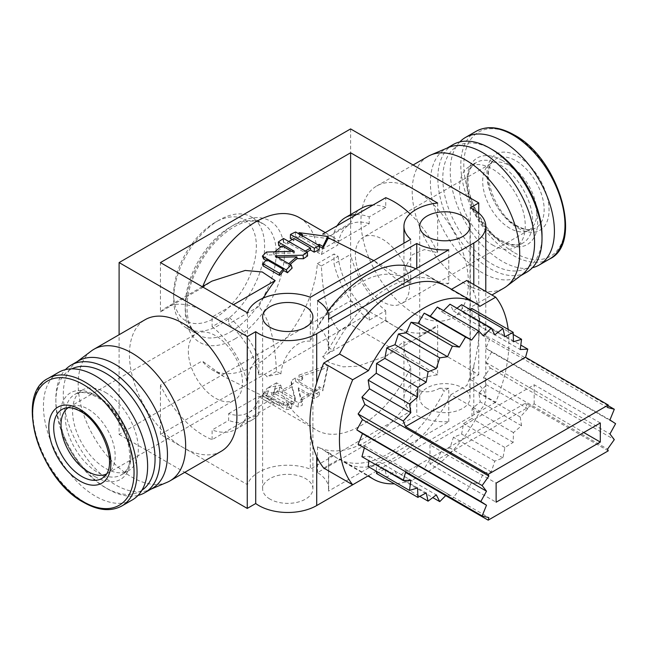 <?xml version="1.0" encoding="UTF-8"?>
<svg xmlns="http://www.w3.org/2000/svg" width="648" height="648" viewBox="0 0 648 648"><rect width="100%" height="100%" fill="white"/><g stroke="black" fill="none" stroke-linecap="round" stroke-linejoin="round"><path stroke-width="0.49" stroke-dasharray="3.24 2.43" d="M219.146 220.093L219.146 220.093A64.314 37.13 120 0 0 173.672 298.858A64.314 37.13 120 0 0 186.989 328.293A64.314 37.13 120 0 0 219.146 325.11A64.314 37.13 120 0 0 261.16 268.442A64.314 37.13 120 0 0 251.303 216.91A64.314 37.13 120 0 0 219.146 220.093L215.006 222.475A58.466 33.753 120 0 0 215.006 222.483A58.466 33.753 120 0 0 173.672 294.079A58.466 33.753 120 0 0 215.006 317.949A58.466 33.753 120 0 0 256.349 246.345A58.466 33.753 120 0 0 215.006 222.475L219.146 220.093M221.179 451.316A76.002 43.878 60 0 1 183.173 447.549A76.002 43.878 60 0 1 133.529 380.579A76.002 43.878 60 0 1 145.176 319.675M167.135 482.298A76.002 43.878 60 0 1 131.917 477.147A76.002 43.878 60 0 1 83.025 412.622A76.002 43.878 60 0 1 91.319 350.989M269.989 499.106A25.142 14.515 180 0 1 262.626 488.843A25.142 14.515 180 0 1 278.146 475.438A25.142 14.515 180 0 1 305.548 478.58A25.142 14.515 180 0 1 312.911 488.843A25.142 14.515 180 0 1 297.392 502.257A25.142 14.515 180 0 1 269.989 499.106M427.089 408.41A25.142 14.515 180 0 1 419.726 398.147A25.142 14.515 180 0 1 435.245 384.734A25.142 14.515 180 0 1 462.64 387.885A25.142 14.515 180 0 1 470.003 398.147A25.142 14.515 180 0 1 454.483 411.553A25.142 14.515 180 0 1 427.089 408.41M414.688 313.891A76.002 43.878 -120 0 0 452.685 317.658A76.002 43.878 -120 0 0 464.333 256.754A76.002 43.878 -120 0 0 414.688 189.783A76.002 43.878 -120 0 0 376.682 186.017A76.002 43.878 -120 0 0 365.035 246.92A76.002 43.878 -120 0 0 414.688 313.891M427.947 156.419A76.002 43.878 -120 0 0 416.291 217.323A76.002 43.878 -120 0 0 465.944 284.294A76.002 43.878 -120 0 0 503.95 288.06M152.207 488.438A73.661 42.533 60 0 1 149.518 489.783A73.661 42.533 60 0 1 115.376 484.785A73.661 42.533 60 0 1 67.991 422.245A73.661 42.533 60 0 1 76.035 362.507A73.661 42.533 60 0 1 78.546 360.847M276.494 382.814L267.033 388.282A40.921 23.628 180 0 1 280.892 385.358L276.494 382.814L271.698 399.2L258.836 396.179A87.699 50.633 120 0 0 263.347 399.387A87.699 50.633 120 0 0 275.173 403.242L267.997 398.585L224.006 376.674L202.217 360.968A87.699 50.633 120 0 0 211.677 369.554A87.699 50.633 120 0 0 276.939 348.438A87.699 50.633 120 0 0 317.334 263.647L321.368 265.972C322.485 287.607 325.685 315.527 339.026 330.796A87.699 50.633 -60 0 1 322.688 356.724L385.746 320.315A76.002 43.878 -120 0 0 394.016 325.831A76.002 43.878 -120 0 0 432.014 329.589A76.002 43.878 -120 0 0 437.651 325.191L437.651 374.892A40.921 23.628 0 0 0 403.939 398.147A40.921 23.628 0 0 0 410.719 411.172L310.335 469.136A40.921 23.628 0 0 0 247.487 484.68L160.437 434.427L350.609 324.632L437.651 374.892M322.688 356.724L329.864 362.864L343.238 366.849L358.004 366.217L385.933 356.198L403.988 341.375L403.939 342.476L412.484 340.856L437.651 325.191M275.173 403.242L212.115 439.652A76.002 43.878 60 0 1 203.845 435.618A76.002 43.878 60 0 1 160.437 385.09L202.217 360.968M448.772 421.67L448.772 388.249A40.921 23.628 180 0 1 439.854 388.184L444.374 390.793A101.728 58.733 -60 0 1 388.638 453.519A101.728 58.733 -60 0 1 337.778 458.557A101.728 58.733 -60 0 1 332.902 455.147L328.504 457.69L328.504 491.103A40.921 23.628 0 0 0 328.69 488.843A40.921 23.628 0 0 0 317.52 472.619L416.761 415.328A40.921 23.628 0 0 0 448.772 421.67L328.504 491.103M317.52 472.619L317.52 446.828A101.728 58.733 120 0 0 367.141 441.11A101.728 58.733 120 0 0 416.761 389.537L416.761 415.328M439.854 388.184C431.9 392.502 424.205 392.947 416.761 389.537M466.771 280.479A119.856 69.198 -60 0 1 473.801 292.183C481.294 311.413 481.294 335.907 473.801 365.675A119.856 69.198 -60 0 1 466.771 385.503L450.992 394.608L479.925 411.318A101.728 58.733 -60 0 1 424.189 474.044A101.728 58.733 -60 0 1 394.34 483.789M450.992 394.608A101.728 58.733 -60 0 1 395.256 457.342A101.728 58.733 -60 0 1 344.388 462.38A101.728 58.733 -60 0 1 339.52 458.97L323.741 468.075M448.351 147.55A73.661 42.533 -120 0 0 445.654 148.894A73.661 42.533 -120 0 0 434.363 207.927A73.661 42.533 -120 0 0 482.485 272.84A73.661 42.533 -120 0 0 519.315 276.485A73.661 42.533 -120 0 0 521.826 274.825M327.961 237.614L322.688 234.09A87.699 50.633 -60 0 1 334.514 237.946A87.699 50.633 -60 0 1 339.026 241.153L326.163 238.132L321.368 254.518L317.334 252.194A87.699 50.633 120 0 0 299.368 217.655M278.753 245.568A87.699 50.633 -60 0 1 283.694 242.182L287.356 244.296A87.699 50.633 -60 0 1 290.66 242.287A87.699 50.633 -60 0 1 293.965 240.481L292.248 239.485M290.304 238.367A87.699 50.633 -60 0 1 295.237 236.05L298.906 238.164A87.699 50.633 -60 0 1 302.648 236.714L298.987 234.6L327.961 238.634M319.48 246.434L319.189 246.264A87.699 50.633 120 0 0 315.446 247.714L319.108 249.828M310.335 297.286L310.335 341.164A87.699 50.633 -60 0 1 360.531 282.625A87.699 50.633 -60 0 1 404.376 278.284A87.699 50.633 -60 0 1 410.719 283.2L410.719 239.323M437.651 203.035L437.651 252.736L424.424 249.593L412.541 254.64L405.672 266.539L403.988 285.436C403.769 281.637 406.021 280.892 410.719 283.2M403.988 285.436L373.856 260.658L404.376 278.284M138.04 495.404A73.661 42.533 60 0 1 107.941 489.086A73.661 42.533 60 0 1 107.933 489.086A73.661 42.533 60 0 1 55.85 398.86A73.661 42.533 60 0 1 65.432 369.627M453.09 144.601A73.661 42.533 -120 0 0 441.798 203.634A73.661 42.533 -120 0 0 489.929 268.547A73.661 42.533 -120 0 0 526.759 272.192M141.904 490.269A70.154 40.508 60 0 1 105.454 487.652L107.941 489.086L105.454 487.652A70.154 40.508 60 0 1 55.85 401.728A70.154 40.508 60 0 1 71.798 368.85M492.407 149.68A70.154 40.508 -120 0 0 442.795 178.322A70.154 40.508 -120 0 0 492.407 264.246A70.154 40.508 -120 0 0 542.012 235.605M105.454 392.421A46.478 26.835 60 0 1 135.821 433.374A46.478 26.835 60 0 1 128.693 470.618A46.478 26.835 60 0 1 105.454 468.318A46.478 26.835 60 0 1 75.095 427.356A46.478 26.835 60 0 1 82.215 390.112A46.478 26.835 60 0 1 105.454 392.421M492.407 244.912A46.478 26.835 -120 0 0 515.646 247.22A46.478 26.835 -120 0 0 522.766 209.976A46.478 26.835 -120 0 0 492.407 169.015A46.478 26.835 -120 0 0 469.168 166.714A46.478 26.835 -120 0 0 462.04 203.958A46.478 26.835 -120 0 0 492.407 244.912M132.37 499.892A73.661 42.533 60 0 1 95.531 496.247A73.661 42.533 60 0 1 47.409 431.325A73.661 42.533 60 0 1 58.701 372.3M459.821 141.928A73.661 42.533 -120 0 0 456.062 202.152A73.661 42.533 -120 0 0 502.33 261.387A73.661 42.533 -120 0 0 532.429 267.705M106.418 473.988A38.297 22.113 -120 0 0 107.244 473.558A38.297 22.113 -120 0 0 109.48 471.922A38.297 22.113 -120 0 0 115.174 456.022A38.297 22.113 -120 0 0 88.096 409.123A38.297 22.113 -120 0 0 71.483 406.11A38.297 22.113 -120 0 0 68.947 407.228A38.297 22.113 -120 0 0 68.162 407.722M509.765 228.209A38.297 22.113 60 0 1 485.449 196.644A38.297 22.113 60 0 1 488.381 165.41A38.297 22.113 60 0 1 490.617 163.774A38.297 22.113 60 0 1 509.765 165.669A38.297 22.113 60 0 1 534.786 199.422A38.297 22.113 60 0 1 528.914 230.105A38.297 22.113 60 0 1 526.379 231.223A38.297 22.113 60 0 1 509.765 228.209M188.341 351.248A38.297 22.113 -120 0 0 205.06 389.78A38.297 22.113 -120 0 0 234.568 400.043A38.297 22.113 -120 0 0 242.498 382.514A38.297 22.113 -120 0 0 225.788 343.975A38.297 22.113 -120 0 0 196.279 333.712A38.297 22.113 -120 0 0 188.341 351.248M382.442 301.717A38.297 22.113 60 0 1 357.421 267.972A38.297 22.113 60 0 1 363.293 237.29A38.297 22.113 60 0 1 382.442 239.185A38.297 22.113 60 0 1 407.454 272.93A38.297 22.113 60 0 1 401.582 303.62A38.297 22.113 60 0 1 382.442 301.717M350.609 128.92L350.609 300.769L119.102 434.427L119.102 334.733M119.102 434.427L184.769 472.343M344.388 462.38L367.943 475.972L473.801 414.858A40.921 23.628 0 0 0 485.789 398.147A40.921 23.628 0 0 0 470.302 379.639L478.759 374.755L350.609 300.769M478.759 213.062L478.759 374.755M247.487 484.68L247.487 413.529C247.747 418.535 251.521 418.778 258.827 414.258L258.827 397.58C262.327 395.45 265.056 392.356 267.033 388.282M280.892 385.358C282.949 401.08 292.758 414.372 310.335 425.258L310.335 469.136M410.719 411.172L410.719 367.295A87.699 50.633 -60 0 1 316.678 430.175A87.699 50.633 -60 0 1 310.335 425.258M410.719 367.295C406.037 360.118 403.793 351.483 403.988 341.375M350.609 324.632L350.609 254.364A64.314 37.13 -120 0 0 385.746 310.635L369.206 320.177A64.314 37.13 60 0 1 334.068 263.906L350.609 254.364M385.746 320.315L385.746 310.635M317.334 263.647L334.068 253.984L334.068 263.906M160.437 434.427L160.437 385.09M212.115 439.652L212.115 429.972L228.655 420.422L228.655 413.61A56.125 32.408 -120 0 0 248.443 412.622A56.125 32.408 -120 0 0 258.827 397.58M247.487 413.529A64.314 37.13 60 0 1 236.002 429.26A64.314 37.13 60 0 1 212.115 429.972M448.772 388.249L444.374 390.793M317.52 446.828L328.39 452.539A40.921 23.628 180 0 1 328.69 455.431A40.921 23.628 180 0 1 328.504 457.69M470.302 379.639L470.302 207.789M356.4 214.618A64.314 37.13 60 0 1 369.206 216.91L385.746 207.36L385.746 197.681M437.651 252.736A76.002 43.878 -120 0 0 410.095 213.84M361.859 208.073A64.314 37.13 -120 0 0 350.609 223.058L350.609 214.569M385.746 207.36A64.314 37.13 -120 0 0 372.94 205.076M202.767 286.424A87.699 50.633 120 0 0 202.217 287.793L160.437 311.915L160.437 262.578M350.609 223.058L334.068 232.608L334.068 242.53L317.334 252.194M310.335 341.164C293.601 339.876 282.099 358.96 280.892 373.896A40.921 23.628 0 0 0 267.033 376.82C265.04 373.888 262.31 373.232 258.827 374.844L258.827 358.166A64.314 37.13 -120 0 0 228.655 317.156L212.115 326.697L212.115 317.018L233.426 304.714M160.437 311.915A76.002 43.878 60 0 1 165.848 307.743A76.002 43.878 60 0 1 212.115 317.018M212.115 326.697A64.314 37.13 60 0 1 247.487 383.981L247.487 312.83M258.827 358.166C251.546 363.763 247.763 372.365 247.487 383.981M416.761 268.296L416.761 269.268L439.854 283.16A40.921 23.628 0 0 0 448.772 283.233L448.772 249.82M327.58 311.518A101.728 58.733 120 0 0 317.52 326.56L317.52 300.769M416.761 269.268A101.728 58.733 120 0 0 415.87 268.815M328.504 319.253L328.39 347.522C327.629 338.175 324.008 331.185 317.52 326.56M328.504 352.666L332.902 350.131A101.728 58.733 -60 0 1 439.506 282.358A101.728 58.733 -60 0 1 444.374 285.768L448.772 283.233M446.116 286.181A101.728 58.733 -60 0 1 450.992 289.591L451.51 289.291M295.107 400.367L295.31 398.358L283.038 391.279A90.032 51.986 120 0 0 292.175 386.516L292.135 384.629A87.699 50.633 -60 0 1 283.241 389.27L279.572 387.148A87.699 50.633 -60 0 1 274.679 389.067L278.34 391.181A87.699 50.633 -60 0 1 271.941 392.963L268.28 390.849A87.699 50.633 -60 0 1 263.615 391.595L267.276 393.709A87.699 50.633 -60 0 1 262.966 393.952L279.499 403.493A87.699 50.633 120 0 0 283.816 403.259L287.477 405.373A87.699 50.633 120 0 0 292.143 404.627L288.481 402.513A87.699 50.633 120 0 0 294.881 400.731L298.542 402.845A87.699 50.633 120 0 0 302.624 401.282L302.179 405.324A92.372 53.33 -60 0 1 297.886 406.968L274.023 393.19A92.372 53.33 120 0 0 279.175 391.173L295.107 400.367L291.349 384.523A92.372 53.33 120 0 0 295.682 381.518L319.545 395.296A92.372 53.33 -60 0 1 314.345 398.86L298.412 389.667L302.179 405.324M298.412 389.667L298.323 387.812L310.595 394.891A90.032 51.986 -60 0 1 301.45 399.97L301.604 397.985L302.624 401.282M301.604 397.985A87.699 50.633 120 0 0 310.505 393.036L314.167 395.15A87.699 50.633 120 0 0 319.108 391.765L315.446 389.651A87.699 50.633 120 0 0 319.189 386.775L322.85 388.889L327.961 365.18L298.987 375.111L302.648 377.225A87.699 50.633 -60 0 1 298.906 380.101L295.237 377.986A87.699 50.633 -60 0 1 291.13 380.838L291.349 384.523M292.135 384.629L291.13 380.838M258.827 414.258A64.314 37.13 60 0 1 252.542 419.71A64.314 37.13 60 0 1 228.655 420.422M321.368 265.972L338.102 256.316L334.068 253.984M328.39 452.539L332.902 455.147M508.186 329.435A119.856 69.198 -60 0 1 495.704 402.206L466.771 385.503M339.52 458.97L368.461 475.673M495.704 402.206L479.925 411.318M202.217 287.793L211.928 281.135M263.42 298.007A87.699 50.633 120 0 0 258.836 306.536C272.16 321.821 275.368 349.604 276.494 371.361L280.892 373.896M306.933 251.991A87.699 50.633 120 0 0 303.896 253.846L307.557 255.96M290.134 264.449A87.699 50.633 120 0 0 288.481 265.988L292.143 268.102M262.966 265.818A87.699 50.633 -60 0 1 267.276 261.079L266.012 260.342M263.615 258.957A87.699 50.633 -60 0 1 267.486 255.069L266.45 252.048M275.157 251.546A90.032 51.986 120 0 0 273.245 253.238L273.699 254.81L267.486 255.069M273.699 254.81A87.699 50.633 -60 0 1 282.423 247.682L280.957 246.839M334.068 232.608A64.314 37.13 60 0 1 337.179 225.715M321.368 254.518L338.102 244.855L334.068 242.53M258.827 374.844A56.125 32.408 -120 0 0 228.655 323.968L228.655 317.156M276.494 371.361L267.033 376.82M439.854 283.16L444.374 285.768M328.39 347.522L332.902 350.131M450.992 289.591L479.925 306.301M268.28 390.849L267.276 395.061L291.146 408.848A92.372 53.33 -60 0 1 286.23 409.633L262.367 395.855A92.372 53.33 120 0 0 267.276 395.061M262.367 395.855L263.615 391.595M278.34 391.181L278.016 393.247L294.548 402.789L294.881 400.731M288.481 402.513L287.979 404.619L271.447 395.069A90.032 51.986 120 0 0 278.016 393.247M271.447 395.069L271.941 392.963M279.572 387.148L279.175 391.173M274.023 393.19L274.679 389.067M283.038 391.279L283.241 389.27M295.237 377.986L295.682 381.518M302.648 377.225L302.648 379.169L298.987 377.055L298.987 375.111M315.446 389.651L315.665 391.416L299.125 381.866A90.032 51.986 120 0 0 302.648 379.169M299.125 381.866L298.906 380.101M327.961 365.18L327.961 367.327L298.987 377.055M322.85 388.889L322.85 390.833L327.961 367.327M319.189 386.775L319.189 388.719L322.85 390.833M315.665 391.416A90.032 51.986 120 0 0 319.189 388.719M314.167 395.15L314.345 398.86M319.545 395.296L319.108 391.765M310.595 394.891L310.505 393.036M298.542 402.845L297.886 406.968M294.548 402.789A90.032 51.986 -60 0 1 287.979 404.619M287.477 405.373L286.23 409.633M291.146 408.848L292.143 404.627M279.499 403.493L279.499 405.624A90.032 51.986 -60 0 0 283.192 405.389L283.816 403.259M262.966 393.952L262.966 396.074L279.499 405.624M267.276 393.709L266.652 395.839A90.032 51.986 -60 0 1 262.966 396.074M228.655 413.61L258.836 396.179M369.206 320.177L369.206 313.365L339.026 330.796M338.102 256.316A56.125 32.408 -120 0 0 369.206 313.365M443.572 310.684L442.195 312.069L437.335 307.079M456.97 308.246L453.422 310.959L449.979 304.212M469.946 309.477L463.531 312.919L461.627 304.673M376.545 473.518L384.855 469.047L386.759 477.301L394.964 471.015L398.407 477.762L406.191 469.897L411.043 474.887L418.114 465.758L424.189 468.796L430.272 458.735L437.335 459.707L442.195 449.113L449.979 447.987L453.422 437.262L461.627 434.071L463.531 423.622L471.841 418.495L472.125 408.734L480.225 401.865L478.88 393.166L486.445 384.823L483.538 377.509L490.285 368.007L485.903 362.378L491.581 352.083L485.903 348.341L490.285 337.649L483.538 335.939L486.445 325.264L478.88 325.661L480.225 315.406L472.125 317.885L471.841 308.456M368.161 466.56L376.261 464.09L376.48 471.363M361.94 456.702L369.506 456.314L368.923 460.736M358.101 444.325L364.848 446.035L364.338 447.922M295.682 232.008L295.237 236.05M287.356 244.296L287.267 242.441L303.807 251.991L303.896 253.846M288.773 241.501A90.032 51.986 120 0 0 287.267 242.441M294.054 238.521L293.965 240.481M283.516 238.472L283.694 242.182M282.196 245.916L282.423 247.682M266.652 259.67L267.276 261.079M275.214 255.839L275.716 257.369L287.979 264.449L288.481 265.988M287.979 264.449A90.032 51.986 -60 0 1 288.806 263.679M303.807 251.991A90.032 51.986 -60 0 1 305.305 251.051M319.189 246.264L319.189 245.584M298.906 238.164L299.125 236.147L315.665 245.689A90.032 51.986 -60 0 1 317.852 244.814M315.665 245.689L315.446 247.714M298.987 234.6L298.987 233.92M302.648 236.714L302.648 234.77M299.125 236.147A90.032 51.986 -60 0 1 301.32 235.264M339.026 241.153L369.206 223.722L369.206 216.91M258.836 306.536L228.655 323.968M369.206 223.722A56.125 32.408 -120 0 0 349.418 224.71A56.125 32.408 -120 0 0 338.102 244.855M266.652 395.839L283.192 405.389M364.848 446.035L488.875 517.639M298.323 387.812L301.45 399.97M295.31 398.358L292.175 386.516M275.716 257.369L277.692 257.264M294.249 251.238L294.467 253.004L273.245 253.238M294.467 253.004L291.365 251.213M369.506 456.314L410.848 480.184M608.245 450.846L525.56 403.105L405.502 472.424M483.538 377.509L607.557 449.113M525.56 403.105L527.788 408.686L486.445 384.823M527.788 408.686L520.223 417.037L521.559 425.736L513.467 432.605L513.184 442.365L504.873 447.493L502.97 457.934L494.764 461.125L491.322 471.849L483.538 472.983L478.678 483.578L471.614 482.606L465.531 492.666L459.456 489.621L452.385 498.758L447.533 493.768L445.694 495.631M486.445 325.264L520.798 345.101M607.557 407.543L442.195 312.069M376.261 464.09L417.596 487.952M490.285 368.007L614.304 439.611M520.223 417.037L478.88 393.166M600.307 422.966L534.163 384.782L429.98 444.925L496.125 483.116M429.98 444.925L429.98 464.025L496.125 502.208M429.98 464.025L534.163 403.874L583.767 432.516M534.163 403.874L534.163 384.782M478.88 325.661L520.223 349.523M608.075 405.656L490.285 337.649M485.903 362.378L609.93 433.982M521.559 425.736L480.225 401.865M480.225 315.406L513.248 334.473M609.93 419.945L485.903 348.341M384.855 469.047L426.198 492.917M491.581 352.083L615.6 423.687M513.467 432.605L472.125 408.734M472.125 317.885L513.467 341.755M386.759 477.301L419.783 496.36M513.184 442.365L471.841 418.495M394.964 471.015L436.298 494.878M504.873 447.493L463.531 423.622M463.531 312.919L504.873 336.79M398.407 477.762L432.759 497.591M502.97 457.934L461.627 434.071M406.191 469.897L447.533 493.768M494.764 461.125L453.422 437.262M453.422 310.959L494.764 334.83M411.043 474.887L452.385 498.758M491.322 471.849L449.979 447.987M418.114 465.758L459.456 489.621M483.538 472.983L442.195 449.113M424.189 468.796L465.531 492.666M478.678 483.578L437.335 459.707M430.272 458.735L471.614 482.606M121.792 505.999A73.661 42.533 60 0 1 84.961 502.346A73.661 42.533 60 0 1 36.839 437.432A73.661 42.533 60 0 1 48.13 378.408M71.483 406.11L64.589 408.313A39.844 23.004 60 0 1 81.875 411.448A39.844 23.004 60 0 1 107.179 444.293A39.844 23.004 60 0 1 104.126 476.782L109.48 471.922M230.72 331.792A64.314 37.13 120 0 0 272.735 275.125A64.314 37.13 120 0 0 262.877 223.592A64.314 37.13 120 0 0 230.72 226.776A64.314 37.13 120 0 0 188.706 283.443A64.314 37.13 120 0 0 198.563 334.976A64.314 37.13 120 0 0 230.72 331.792M234.851 338.953A70.154 40.508 120 0 0 284.464 253.028A70.154 40.508 120 0 0 234.851 224.386A70.154 40.508 120 0 0 185.247 310.311A70.154 40.508 120 0 0 234.851 338.953M98.018 396.714A46.478 26.835 60 0 1 128.377 437.675A46.478 26.835 60 0 1 121.257 474.919A46.478 26.835 60 0 1 98.018 472.611A46.478 26.835 60 0 1 67.651 431.657A46.478 26.835 60 0 1 74.779 394.413A46.478 26.835 60 0 1 98.018 396.714M499.843 240.619A46.478 26.835 -120 0 0 523.082 242.919A46.478 26.835 -120 0 0 530.21 205.675A46.478 26.835 -120 0 0 499.843 164.722A46.478 26.835 -120 0 0 476.604 162.413A46.478 26.835 -120 0 0 469.484 199.665A46.478 26.835 -120 0 0 499.843 240.619M95.531 476.912A49.985 28.86 60 0 1 60.191 415.692A49.985 28.86 60 0 1 95.531 395.28A49.985 28.86 60 0 1 130.88 456.5A49.985 28.86 60 0 1 95.531 476.912M502.33 160.421A49.985 28.86 -120 0 0 466.981 180.833A49.985 28.86 -120 0 0 502.33 242.052A49.985 28.86 -120 0 0 537.67 221.64A49.985 28.86 -120 0 0 502.33 160.421M476.069 131.333A73.661 42.533 -120 0 0 464.778 190.366A73.661 42.533 -120 0 0 512.9 255.28A73.661 42.533 -120 0 0 549.731 258.925M514.528 252.761A71.734 41.415 -120 0 0 565.25 223.479A71.734 41.415 -120 0 0 514.528 135.618A71.734 41.415 -120 0 0 463.806 164.908A71.734 41.415 -120 0 0 514.528 252.761M517.995 228.039A43.91 25.353 -120 0 0 549.05 210.114A43.91 25.353 -120 0 0 517.995 156.338A43.91 25.353 -120 0 0 486.948 174.263A43.91 25.353 -120 0 0 517.995 228.039M515.986 225.885A39.844 23.004 -120 0 0 533.272 229.019A39.844 23.004 -120 0 0 542.635 198.191A39.844 23.004 -120 0 0 515.986 160.817A39.844 23.004 -120 0 0 493.736 160.55A39.844 23.004 -120 0 0 490.682 193.047A39.844 23.004 -120 0 0 515.986 225.885M473.801 284.537L473.801 292.183M473.801 365.675L473.801 414.858M186.989 328.293L198.563 334.976C187.159 329.613 182.412 305.532 192.634 279.069C202.054 255.45 215.719 238.116 233.644 227.067C242.077 222.369 249.415 220.425 255.644 221.243L262.877 223.592L251.303 216.91M262.626 488.843L262.626 316.994M419.726 398.147L419.726 226.298M452.685 317.658L491.921 295.002M173.672 294.079L173.672 298.858M149.518 489.783L150.903 489.191M325.256 232.6L334.514 237.946M519.315 276.485L520.619 275.74M128.693 470.618L121.257 474.919C140.179 468.852 125.631 411.383 96.26 396.884C87.14 392.04 79.979 391.214 74.779 394.413L82.215 390.112M515.646 247.22L523.082 242.919C517.882 246.119 510.721 245.292 501.601 240.449C472.23 225.95 457.682 168.48 476.604 162.413L469.168 166.714M526.379 231.223L533.272 229.019C529.157 230.469 523.835 229.441 517.307 225.917C493.873 214.431 480.233 168.561 493.736 160.55L488.381 165.41M107.244 473.558L234.568 400.043M490.617 163.774L363.293 237.29M403.939 398.147L403.939 342.476M312.911 488.843L312.911 316.994M470.003 398.147L470.003 226.298M328.69 488.843L328.69 455.431M485.789 398.147L485.789 291.462M376.682 186.017L413.092 164.997M403.939 281.969L403.939 243.243M328.69 350.406L328.69 319.14M76.035 362.507L77.242 361.592M211.677 369.554L224.006 376.674M263.347 399.387L316.678 430.175M252.542 419.71L236.002 429.26M432.014 329.589L385.933 356.198M337.778 458.557L323.879 450.538M202.257 286.716L165.848 307.743M439.506 282.358L425.606 274.339M271.698 399.2L248.443 412.622M445.654 148.894L446.958 148.141M326.163 238.132L349.418 224.71M55.85 401.728L55.85 398.86M68.947 407.228L196.279 333.712M528.914 230.105L401.582 303.62"/><path stroke-width="0.97" d="M77.242 361.592L91.319 350.989A76.002 43.878 60 0 1 93.911 349.272L145.176 319.675A76.002 43.878 60 0 1 183.173 323.441A76.002 43.878 60 0 1 232.826 390.412A76.002 43.878 60 0 1 221.179 451.316L169.914 480.913A76.002 43.878 60 0 1 167.135 482.298L150.903 489.191M93.911 349.272A76.002 43.878 60 0 1 131.917 353.039A76.002 43.878 60 0 1 181.57 420.009A76.002 43.878 60 0 1 169.914 480.913M269.989 327.256A25.142 14.515 180 0 1 262.626 316.994A25.142 14.515 180 0 1 278.146 303.588A25.142 14.515 180 0 1 305.548 306.731A25.142 14.515 180 0 1 312.911 316.994A25.142 14.515 180 0 1 297.392 330.407A25.142 14.515 180 0 1 269.989 327.256M427.089 236.561A25.142 14.515 180 0 1 419.726 226.298A25.142 14.515 180 0 1 435.245 212.884A25.142 14.515 180 0 1 462.64 216.035A25.142 14.515 180 0 1 470.003 226.298A25.142 14.515 180 0 1 454.483 239.703A25.142 14.515 180 0 1 427.089 236.561M184.769 472.343L247.253 508.413L255.709 503.536A40.921 23.628 0 0 0 258.827 505.553A40.921 23.628 0 0 0 316.71 505.553L367.943 475.972L373.329 479.083A101.728 58.733 -60 0 1 368.461 475.673L352.682 484.785L323.741 468.075A119.856 69.198 -60 0 1 316.71 456.37C307.687 436.258 307.687 411.764 316.71 382.879A119.856 69.198 -60 0 1 323.741 363.058L339.52 353.946A101.728 58.733 -60 0 1 446.116 286.181L475.057 302.883A101.728 58.733 -60 0 1 479.925 306.301L495.704 297.189A119.856 69.198 -60 0 1 508.186 329.435M255.709 503.536L255.709 331.687A40.921 23.628 0 0 0 258.827 333.704A40.921 23.628 0 0 0 316.71 333.704L473.801 243.008A40.921 23.628 0 0 0 485.789 226.298A40.921 23.628 0 0 0 470.302 207.789L478.759 202.905L478.759 213.062M491.921 295.002L503.95 288.06A76.002 43.878 -120 0 0 506.542 286.343A76.002 43.878 -120 0 0 514.844 224.71A76.002 43.878 -120 0 0 465.944 160.186A76.002 43.878 -120 0 0 430.726 155.034A76.002 43.878 -120 0 0 427.947 156.419L413.092 164.997M65.432 369.627A73.661 42.533 60 0 1 71.102 365.14L78.546 360.847A73.661 42.533 60 0 1 115.376 364.492A73.661 42.533 60 0 1 163.499 429.405A73.661 42.533 60 0 1 152.207 488.438L144.771 492.731A73.661 42.533 60 0 1 138.04 495.404M506.542 286.343L521.826 274.825A73.661 42.533 -120 0 0 529.87 215.087A73.661 42.533 -120 0 0 482.485 152.547A73.661 42.533 -120 0 0 448.351 147.55L430.726 155.034M325.256 232.6L299.368 217.655A87.699 50.633 120 0 0 255.523 221.997A87.699 50.633 120 0 0 202.767 286.424M292.248 239.485L290.304 238.367L290.482 234.446L314.345 248.233A92.372 53.33 -60 0 1 319.545 245.786L295.682 232.008A92.372 53.33 120 0 0 290.482 234.446M298.987 233.92L298.987 232.656L327.961 236.48L327.961 238.634L322.85 248.378L319.48 246.434M319.545 245.786L319.108 249.828A87.699 50.633 120 0 0 314.167 252.145L310.505 250.031A87.699 50.633 120 0 0 307.201 251.837A87.699 50.633 120 0 0 306.933 251.991M373.815 260.634L327.961 237.614M71.102 365.14A73.661 42.533 60 0 1 107.941 368.785A73.661 42.533 60 0 1 156.063 433.706A73.661 42.533 60 0 1 144.771 492.731M520.619 275.74L526.759 272.192A73.661 42.533 -120 0 0 542.012 238.472A73.661 42.533 -120 0 0 489.929 148.246L489.929 148.246A73.661 42.533 -120 0 0 453.09 144.601L446.958 148.141M71.798 368.85A70.154 40.508 60 0 1 105.454 373.086A70.154 40.508 60 0 1 150.903 433.634A70.154 40.508 60 0 1 141.904 490.269M542.012 238.472L542.012 235.605A70.154 40.508 -120 0 0 492.407 149.68L489.929 148.246L492.407 149.68M305.305 251.051A90.032 51.986 -60 0 1 307.201 249.926A90.032 51.986 -60 0 1 310.595 248.071L294.054 238.521A90.032 51.986 120 0 0 290.66 240.376A90.032 51.986 120 0 0 288.773 241.501M48.13 378.408L58.701 372.3A73.661 42.533 60 0 1 95.531 375.945A73.661 42.533 60 0 1 143.662 440.867A73.661 42.533 60 0 1 132.37 499.892L121.792 505.999A73.661 42.533 60 0 0 133.083 446.966A73.661 42.533 60 0 0 84.961 382.053A73.661 42.533 60 0 0 48.13 378.408C13.892 394.697 39.415 479.407 83.795 502.467C98.269 510.64 110.938 511.815 121.792 505.999M532.429 267.705A73.661 42.533 -120 0 0 539.16 265.032A73.661 42.533 -120 0 0 550.452 206.007A73.661 42.533 -120 0 0 502.33 141.086A73.661 42.533 -120 0 0 465.491 137.441A73.661 42.533 -120 0 0 459.821 141.928M68.162 407.722A38.297 22.113 -120 0 0 61.017 424.756A38.297 22.113 -120 0 0 88.096 471.663A38.297 22.113 -120 0 0 106.418 473.988M119.102 334.733L119.102 262.578L350.609 128.92L478.759 202.905M247.253 508.413L247.253 336.563L119.102 262.578M437.651 203.035A40.921 23.628 0 0 0 403.939 226.298A40.921 23.628 0 0 0 410.719 239.323L310.335 297.286A40.921 23.628 0 0 0 247.487 312.83L160.437 262.578L350.609 152.782L437.651 203.035M317.52 300.769L416.761 243.478A40.921 23.628 0 0 0 448.772 249.82L328.504 319.253A40.921 23.628 0 0 0 328.69 316.994A40.921 23.628 0 0 0 317.52 300.769M247.253 336.563L255.709 331.687M410.095 213.84A76.002 43.878 -120 0 0 385.746 197.681L322.688 234.09M350.609 214.569L350.609 152.782M372.94 205.076A64.314 37.13 -120 0 0 361.859 208.073L345.319 217.623A64.314 37.13 60 0 1 356.4 214.618M416.761 243.478L416.761 268.296M415.87 268.815A101.728 58.733 120 0 0 327.58 311.518M451.51 289.291L466.771 280.479L495.704 297.189M394.34 483.789A101.728 58.733 -60 0 1 373.329 479.083M352.682 484.785A119.856 69.198 -60 0 1 352.682 379.769L323.741 363.058M202.257 286.716L211.928 281.135L245.211 270.459L262.221 271.974L275.173 280.608A87.699 50.633 120 0 0 263.42 298.007M307.379 252.25L307.557 255.96A87.699 50.633 120 0 0 303.442 258.755L303.045 255.191A92.372 53.33 -60 0 1 307.379 252.25L283.516 238.472A92.372 53.33 120 0 0 278.316 242.036L294.249 251.238L266.45 252.048A92.372 53.33 120 0 0 262.367 256.146L286.23 269.924A92.372 53.33 -60 0 1 291.146 265.04L275.214 255.839L303.045 255.191M288.806 263.679A90.032 51.986 -60 0 1 296.873 256.859L297.14 258.593L303.442 258.755M297.14 258.593A87.699 50.633 120 0 0 290.134 264.449M291.146 265.04L292.143 268.102A87.699 50.633 120 0 0 287.477 272.743L283.816 270.621A87.699 50.633 120 0 0 279.499 275.368L262.966 265.818L262.966 263.696A90.032 51.986 120 0 1 266.652 259.67L283.192 269.212A90.032 51.986 120 0 0 279.499 273.237L262.966 263.696M266.012 260.342L263.615 258.957L262.367 256.146M280.957 246.839L278.753 245.568L278.316 242.036M337.179 225.715A64.314 37.13 60 0 1 345.319 217.623M233.426 304.714L275.173 280.608M339.52 353.946L368.461 370.656A101.728 58.733 -60 0 1 475.057 302.883M352.682 379.769L368.461 370.656M405.502 426.595L525.56 357.283L608.245 405.016L488.187 474.336L405.502 426.595L403.275 421.022L410.848 412.671L409.504 403.971L417.596 397.103L417.887 387.342L426.198 382.215L428.093 371.774L436.298 368.582L439.749 357.858L447.533 356.724L452.385 346.129L459.456 347.101L465.531 337.041L471.614 340.087L478.678 330.95L437.335 307.079L430.272 316.216L424.189 313.178L418.114 323.239L411.043 322.259L406.191 332.853L398.407 333.987L394.964 344.712L386.759 347.903L384.855 358.344L376.545 363.471L376.261 373.232L368.161 380.101L369.506 388.808L361.94 397.151L364.848 404.457L358.101 413.967L362.483 419.596L356.805 429.891L362.483 433.634L358.101 444.325L482.128 515.93L488.875 517.639L488.187 520.158L608.245 450.846L607.557 449.113L614.304 439.611L609.93 433.982L615.6 423.687L609.93 419.945L614.304 409.253L608.075 405.656M478.678 330.95L483.538 335.939L491.322 328.074L449.979 304.212L443.572 310.684M491.322 328.074L494.764 334.83L502.97 328.544L461.627 304.673L456.97 308.246M502.97 328.544L504.873 336.79L513.184 332.327L471.841 308.456L469.946 309.477M376.48 471.363L376.545 473.518L417.887 497.38L417.596 487.952L409.504 490.431L410.848 480.184L403.275 480.573L361.94 456.702L364.338 447.922M368.923 460.736L368.161 466.56L409.504 490.431M291.365 251.213L282.196 245.916A90.032 51.986 120 0 0 275.157 251.546M279.499 275.368L279.499 273.237M283.816 270.621L283.192 269.212M286.23 269.924L287.477 272.743M310.505 250.031L310.595 248.071M314.345 248.233L314.167 252.145M319.189 245.584L319.189 244.32L322.85 246.434L322.85 248.378M317.852 244.814A90.032 51.986 -60 0 1 319.189 244.32M327.961 236.48L322.85 246.434M301.32 235.264A90.032 51.986 -60 0 1 302.648 234.77L298.987 232.656M488.187 474.336L488.875 476.061L482.128 485.563L486.502 491.2L480.832 501.495L486.502 505.238L482.128 515.93M480.832 501.495L356.805 429.891M362.483 433.634L486.502 505.238M486.502 491.2L362.483 419.596M482.128 485.563L358.101 413.967M488.875 476.061L364.848 404.457M488.187 520.158L405.502 472.424L403.275 480.573M277.692 257.264L296.873 256.859M403.275 421.022L361.94 397.151M410.848 412.671L369.506 388.808M496.125 502.208L496.125 483.116L600.307 422.966L600.307 442.066L496.125 502.208M614.304 409.253L607.557 407.543L608.245 405.016M445.694 495.631L439.749 501.625L436.298 494.878L428.093 501.163L426.198 492.917L417.887 497.38M409.504 403.971L368.161 380.101M520.798 345.101L527.788 349.134L525.56 357.283M527.788 349.134L520.223 349.523L521.559 339.277L513.467 341.755L513.184 332.327M583.767 432.516L600.307 442.066M417.596 397.103L376.261 373.232M417.887 387.342L376.545 363.471M513.248 334.473L521.559 339.277M426.198 382.215L384.855 358.344M419.783 496.36L428.093 501.163M428.093 371.774L386.759 347.903M436.298 368.582L394.964 344.712M432.759 497.591L439.749 501.625M439.749 357.858L398.407 333.987M447.533 356.724L406.191 332.853M452.385 346.129L411.043 322.259M459.456 347.101L418.114 323.239M465.531 337.041L424.189 313.178M471.614 340.087L430.272 316.216M83.333 501.714A71.734 41.415 60 0 1 32.611 413.853A71.734 41.415 60 0 1 83.333 384.572A71.734 41.415 60 0 1 134.055 472.424A71.734 41.415 60 0 1 83.333 501.714M81.875 476.515A39.844 23.004 60 0 1 55.226 439.142A39.844 23.004 60 0 1 64.589 408.313C68.801 406.879 74.123 407.916 80.555 411.415C102.53 422.828 118.309 465.394 104.126 476.782A39.844 23.004 60 0 1 81.875 476.515M79.866 480.994A43.91 25.353 60 0 1 48.819 427.218A43.91 25.353 60 0 1 79.866 409.293A43.91 25.353 60 0 1 110.913 463.069A43.91 25.353 60 0 1 79.866 480.994M539.16 265.032L549.731 258.925A73.661 42.533 -120 0 0 561.022 199.9A73.661 42.533 -120 0 0 512.9 134.987A73.661 42.533 -120 0 0 476.069 131.333L465.491 137.441M473.801 243.008L473.801 284.537M316.71 456.37L316.71 505.553M316.71 382.879L316.71 333.704M476.069 131.333C486.851 125.51 499.511 126.684 514.067 134.865C558.665 158.031 583.84 242.984 549.731 258.925M485.789 291.462L485.789 226.298M403.939 243.243L403.939 226.298M328.69 319.14L328.69 316.994"/></g></svg>
